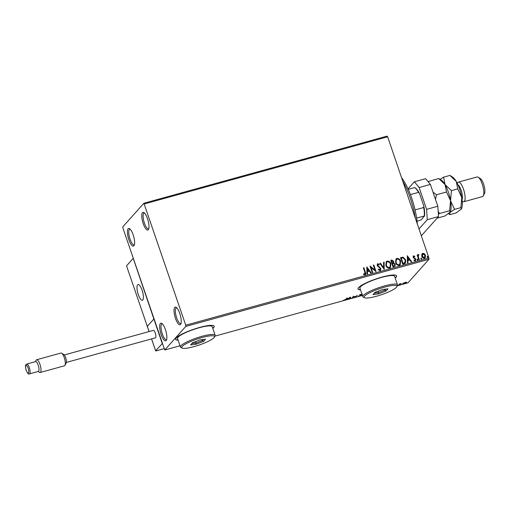 <?xml version="1.0" encoding="UTF-8"?>
<svg xmlns="http://www.w3.org/2000/svg" width="510" height="510" viewBox="0 0 510 510"><rect width="100%" height="100%" fill="white"/><g stroke="black" fill="none" stroke-linecap="round" stroke-linejoin="round"><path stroke-width="0.76" d="M160.369 323.493A9.161 2.767 -105.4 0 0 161.115 334.433A9.161 2.767 -105.4 0 0 166.171 340.553A9.161 2.767 -105.4 0 0 166.426 340.164A9.161 2.767 -105.4 0 0 165.941 331.283A9.161 2.767 -105.4 0 0 161.804 323.41A9.161 2.767 -105.4 0 0 160.369 323.493M166.681 339.443A8.141 2.461 74.6 0 1 166.375 339.615A8.141 2.461 74.6 0 1 162.052 333.17A8.141 2.461 74.6 0 1 161.625 324.181A8.141 2.461 74.6 0 1 162.04 323.914A8.141 2.461 74.6 0 1 162.39 323.901M174.726 307.422A9.161 2.767 -105.4 0 0 175.472 318.355A9.161 2.767 -105.4 0 0 180.534 324.475A9.161 2.767 -105.4 0 0 180.789 324.086A9.161 2.767 -105.4 0 0 180.298 315.212A9.161 2.767 -105.4 0 0 176.16 307.339A9.161 2.767 -105.4 0 0 174.726 307.422M181.037 323.372A8.141 2.461 74.6 0 1 180.731 323.538A8.141 2.461 74.6 0 1 176.409 317.092A8.141 2.461 74.6 0 1 175.982 308.11A8.141 2.461 74.6 0 1 176.396 307.836A8.141 2.461 74.6 0 1 176.747 307.823M142.468 212.67A9.161 2.767 -105.4 0 0 143.221 223.609A9.161 2.767 -105.4 0 0 148.276 229.723A9.161 2.767 -105.4 0 0 148.531 229.341A9.161 2.767 -105.4 0 0 148.04 220.46A9.161 2.767 -105.4 0 0 143.909 212.587A9.161 2.767 -105.4 0 0 142.468 212.67M148.786 228.62A8.141 2.461 74.6 0 1 148.474 228.792A8.141 2.461 74.6 0 1 144.158 222.347A8.141 2.461 74.6 0 1 143.731 213.358A8.141 2.461 74.6 0 1 144.139 213.091A8.141 2.461 74.6 0 1 144.496 213.078M128.112 228.748A9.161 2.767 -105.4 0 0 128.864 239.687A9.161 2.767 -105.4 0 0 133.92 245.801A9.161 2.767 -105.4 0 0 134.175 245.418A9.161 2.767 -105.4 0 0 133.684 236.538A9.161 2.767 -105.4 0 0 129.553 228.665A9.161 2.767 -105.4 0 0 128.112 228.748M134.43 244.698A8.141 2.461 74.6 0 1 134.117 244.864A8.141 2.461 74.6 0 1 129.795 238.419A8.141 2.461 74.6 0 1 129.368 229.436A8.141 2.461 74.6 0 1 129.782 229.168A8.141 2.461 74.6 0 1 130.139 229.149M212.797 328.402A20.355 3.71 161.2 0 0 213.639 327.611A20.355 3.71 161.2 0 0 214.2 326.215A20.355 3.71 161.2 0 0 196.745 328.287A20.355 3.71 161.2 0 0 176.224 337.939A20.355 3.71 161.2 0 0 175.657 339.335A20.355 3.71 161.2 0 0 178.105 340.208M212.734 328.211A20.355 3.71 161.2 0 0 213.569 327.42A20.355 3.71 161.2 0 0 214.162 326.119M395.186 278.052A20.355 3.71 161.2 0 0 396.028 277.262A20.355 3.71 161.2 0 0 396.595 275.865A20.355 3.71 161.2 0 0 379.14 277.937A20.355 3.71 161.2 0 0 358.613 287.589A20.355 3.71 161.2 0 0 358.052 288.991A20.355 3.71 161.2 0 0 360.5 289.865M395.122 277.867A20.355 3.71 161.2 0 0 395.964 277.077A20.355 3.71 161.2 0 0 396.557 275.776M421.725 254.496L422.809 253.317L424.435 253.744L425.512 255.331L425.232 257.907L424.518 258.334C423.172 258.391 422.274 257.728 421.821 256.351L421.725 254.496M418.602 255.134L418.238 256.371L419.284 259.686L418.78 259.826L417.129 254.981L417.633 254.841L417.875 255.555L418.481 254.515L418.92 254.573L418.366 255.312M418.174 254.707L418.92 254.573M413.846 256.447L413.852 257.639L415.816 259.207L415.229 260.897L413.967 260.527L414.101 259.998L414.968 260.323L415.318 259.373L413.081 257.397L413.61 255.861L414.815 256.281L414.662 256.779L413.623 256.613M415.65 260.642L415.229 260.897M414.005 260.106L415.159 260.221M413.228 256.09L414.815 256.281M404.271 263.829L402.747 264.25L400.49 257.62L403.117 257.155L405.673 259.909L405.456 263.185L404.271 263.829M393.006 266.94L390.749 260.31L391.68 260.049L393.745 261.279L393.612 262.86L395.224 264.269L394.989 266.182L393.006 266.94M384.196 269.376L379.842 263.319L380.39 263.166L383.692 267.763L383.571 262.287L384.119 262.14L384.196 269.376M372.778 272.525L372.274 272.665L370.018 266.029L374.978 270.07L373.294 265.13L373.798 264.99L376.055 271.62L371.101 267.591L372.778 272.525M363.496 273.959L364.771 274.176L364.886 272.276L363.388 267.858L363.891 267.724L365.415 272.2C366.027 273.347 365.893 274.233 365.007 274.858L363.509 274.431L363.592 273.851L364.962 274.074M365.504 274.565L365.007 274.858M185.736 325.195L143.884 203.235L122.827 226.816L122.91 228.027L164.755 349.987L185.819 326.406L185.736 325.195L428.923 258.06L387.638 136.788L144.445 203.917M366.83 266.909L371.267 272.939L370.719 273.092L369.323 271.154L367.487 271.658L367.538 273.972L366.99 274.125L366.83 266.909M378.337 269.305L379.74 270.128L380.364 268.642L377.119 265.576L377.763 263.708L379.408 264.48L379.153 264.996L377.986 264.39L377.61 265.41L380.874 268.515L380.103 270.689L378.133 269.643L378.433 269.197L380.154 269.835M377.304 263.989L377.763 263.708L379.408 264.48M377.986 264.39L377.668 264.613M380.632 270.364L380.103 270.689M385.847 265.321L386.229 261.687L387.135 261.12C389.009 261.05 390.252 261.974 390.87 263.899L390.475 267.514L389.551 268.081C387.702 268.139 386.465 267.214 385.847 265.321M395.581 262.631L395.97 259.003L396.876 258.43C398.743 258.36 399.993 259.29 400.611 261.209L400.21 264.83L399.285 265.391C397.437 265.449 396.2 264.531 395.581 262.631M407.286 255.746L411.729 261.77L411.181 261.923L409.785 259.985L407.943 260.489L407.994 262.803L407.445 262.956L407.286 255.746M417.027 259.8L417.256 259.131L417.862 259.565L417.633 260.234L417.027 259.8L417.161 259.239L417.862 259.565L417.633 260.234M420.884 258.736L421.12 258.066L421.725 258.5L421.496 259.169L420.884 258.736L421.12 258.066L421.725 258.5L421.496 259.169M427.182 256.995L427.412 256.326L428.024 256.766L427.788 257.435L427.182 256.995L427.316 256.434L428.024 256.766L427.788 257.435M403.761 282.929L406.476 282.183L406.527 282.534L404.054 283.745C402.881 284.013 402.479 283.942 402.836 283.554L403.761 282.929M406.476 282.183L406.527 282.534L406.406 282.17M398.367 285.3L399.591 283.93L401.332 283.464L398.367 285.3M352.365 297.999L351.862 298.133L353.538 296.259L355.566 296.756L357.319 295.22L355.642 297.094L353.615 296.603L352.263 297.687M345.793 299.338L346.908 298.089L347.412 297.955L346.277 299.217L343.453 300.333L345.793 299.338M397.277 285.804L407.949 282.859L429.006 259.278L185.819 326.406M164.755 349.987L179.998 345.78M214.882 336.147L362.393 295.43M350.351 297.139L350.854 298.414L350.306 298.567L350.172 298.152L348.33 298.656L346.577 299.593L350.351 297.139M361.972 294.2L360.334 294.672L361.424 295.15L359.588 296.042L358.479 296.036L360.921 295.29L359.824 294.818L362.361 294.028M360.921 295.29L360.819 294.844M360.27 294.499L360.423 294.831M360.876 294.844L361.335 294.888M397.704 285.3L397.169 285.651M143.884 203.235L387.077 136.106L387.638 136.788M428.923 258.06L429.006 259.278M358.026 288.889A20.355 3.71 161.2 0 0 360.436 289.674M175.631 339.239A20.355 3.71 161.2 0 0 178.041 340.023M350.427 297.12L350.854 298.414M350.727 298.038L350.185 298.184M348.661 298.235L350.172 298.152M350.128 298.019L349.987 297.585L348.719 298.407M355.521 296.743L355.642 297.094M355.464 296.731L355.527 297.126M355.4 296.743L353.583 296.246M360.793 294.907L359.697 294.652M403.231 283.522L402.855 283.534M403.27 283.209L404.207 283.579L406.024 282.674L405.979 282.1M406.024 282.674L405.169 282.495L403.257 283.605L403.13 283.228M363.413 267.935L363.891 267.724M363.796 267.827L365.319 272.308L365.453 274.616M366.83 267.017L371.127 272.984M367.436 273.998L367.487 271.658M367.41 268.502L367.372 271.027L368.877 270.529L367.41 268.502L367.468 270.918L368.877 270.529M370.05 266.124L374.978 270.07M373.314 265.2L373.798 264.99M373.696 265.098L375.927 271.645M372.657 272.557L371.101 267.591M379.74 270.128L380.109 269.892M377.26 264.046L377.668 263.817M379.312 264.588L379.121 264.97M377.891 264.499L377.61 265.41M377.515 265.519L378.21 266.182M378.114 266.29L379.058 266.673M378.962 266.781L380.874 268.515M380.779 268.617L380.581 270.415M379.886 263.389L380.39 263.166M380.294 263.275L383.692 267.763M383.571 262.369L384.119 262.14M384.024 262.248L384.183 269.356M386.185 261.745L387.135 261.12M387.039 261.228C388.913 261.158 390.156 262.083 390.775 264.008L390.87 263.899M390.775 264.008L390.424 267.565M386.631 262.293L386.255 265.289C386.746 266.8 387.728 267.546 389.206 267.514L389.997 266.998M390.367 264.04C389.876 262.51 388.881 261.764 387.39 261.796L386.682 262.242L386.35 265.181C386.841 266.698 387.823 267.438 389.302 267.406L390.048 266.947L390.367 264.04M390.775 260.38L391.584 260.157L393.745 261.279M393.65 261.388L393.612 262.86M393.516 262.969L395.224 264.269M395.129 264.378L394.944 266.233M393.758 266.067L394.574 265.602L394.721 264.409L393.522 263.44L392.439 263.657L393.184 266.226L394.523 265.653M392.368 263.013L393.133 262.567L393.248 261.432L391.489 260.846L392.113 263.083L393.082 262.618M392.113 263.083L392.464 262.905M391.489 260.846L392.209 262.975M393.184 266.226L393.854 265.959M392.439 263.657L393.28 266.118M395.926 259.055L396.876 258.43M396.78 258.538C398.648 258.468 399.897 259.399 400.516 261.318L400.611 261.209M400.516 261.318L400.165 264.881M396.372 259.609L395.989 262.599C396.48 264.116 397.462 264.856 398.941 264.824L399.738 264.308M400.108 261.349C399.611 259.826 398.622 259.074 397.124 259.106L396.417 259.552L396.085 262.491C396.576 264.008 397.558 264.747 399.037 264.715L399.783 264.256L400.108 261.349M400.516 257.697L403.117 257.155M403.021 257.263L405.673 259.909M405.577 260.017L405.405 263.236M404.755 262.848L405.169 260.043L403.066 257.856L401.223 258.162L402.925 263.542L404.94 262.656M401.223 258.162L403.021 263.434L404.895 262.707M407.292 255.848L411.583 261.815M407.898 262.828L407.943 260.489M407.872 257.333L407.834 259.858L409.339 259.36L407.872 257.333L407.93 259.749L409.339 259.36M414.719 256.39L414.611 256.734M413.75 256.549L413.578 257.231M413.482 257.34L413.852 257.639M413.757 257.748L415.395 258.5M415.299 258.608L415.816 259.207M415.72 259.316L415.134 261.005M413.183 256.147L413.514 255.963M416.931 259.909L417.161 259.239M417.767 259.673L417.537 260.342M417.154 255.051L417.633 254.841M417.537 254.949L417.875 255.555M418.825 254.681L418.774 255.134M418.506 255.236L418.238 256.371M418.143 256.479L419.163 259.724M420.788 258.838L421.024 258.175M421.63 258.608L421.4 259.278M422.063 253.795L422.809 253.317M422.714 253.425L424.435 253.744M424.339 253.852L425.512 255.331M425.416 255.44L425.181 257.958M422.917 254.025L422.229 256.32L424.218 257.85L424.766 257.48M422.49 254.26L423.013 253.916L422.325 256.218L424.314 257.741L424.715 257.537M424.218 257.85L425.008 255.472L423.013 253.916M427.087 257.104L427.316 256.434M427.928 256.868L427.692 257.537M401.561 177.684A36.643 11.073 74.6 0 1 417.333 224.017M415.344 218.184A38.683 11.692 -105.4 0 0 402.766 181.235M137.623 284.841A8.141 2.461 74.6 0 1 138.038 284.567A8.141 2.461 74.6 0 1 142.354 291.012A8.141 2.461 74.6 0 1 142.781 300.001A8.141 2.461 74.6 0 1 142.373 300.269A8.141 2.461 74.6 0 1 138.051 293.824A8.141 2.461 74.6 0 1 137.623 284.841M147.173 326.489L153.873 318.986L133.231 258.347L126.531 265.85L147.326 326.445M138.758 295.819A8.141 2.461 -105.4 0 0 142.373 300.269A8.141 2.461 -105.4 0 0 141.652 289.017A8.141 2.461 -105.4 0 0 138.038 284.567A8.141 2.461 -105.4 0 0 138.758 295.819M155.926 350.402L162.263 343.619L153.873 318.986L147.32 326.33L149.098 331.557M61.672 353.194L63.871 354.59A4.584 1.383 74.6 0 1 65.682 357.688A4.584 1.383 74.6 0 1 66.179 362.967L65.012 365.287A6.617 2.002 -105.4 0 0 64.285 357.669A6.617 2.002 -105.4 0 0 61.672 353.194A6.617 2.002 -105.4 0 0 60.97 353.035L36.65 359.748A6.617 2.002 74.6 0 1 39.971 364.382A6.617 2.002 74.6 0 1 40.175 372.504A6.617 2.002 74.6 0 1 39.474 372.338L38.122 371.484M40.175 372.504L64.489 365.791A6.617 2.002 -105.4 0 0 65.012 365.287M29.478 373.868L38.365 371.414A5.087 1.536 -105.4 0 0 38.205 365.173A5.087 1.536 -105.4 0 0 35.655 361.603L26.769 364.057A5.087 1.536 74.6 0 1 29.319 367.621A5.087 1.536 74.6 0 1 29.478 373.868C28.643 374.64 27.553 373.473 26.201 370.362C24.735 364.535 25.787 364.93 26.769 364.057M66.345 362.425L155.422 337.837A3.87 1.167 -105.4 0 0 155.308 333.087A3.87 1.167 -105.4 0 0 153.363 330.378L64.285 354.966M35.413 361.673L36.133 360.245A6.617 2.002 74.6 0 1 36.65 359.748M430.383 184.429L419.156 187.527L414.394 181.764L425.62 178.666L430.383 184.429L437.816 206.257L438.523 216.565L421.343 235.798M419.156 187.527L426.589 209.355L437.816 206.257M408.038 188.885L414.394 181.764M438.523 216.565L427.297 219.663L419.01 228.945M427.297 219.663L426.589 209.355M417.053 221.251L421.343 219.791L424.282 216.023A17.302 5.227 -105.4 0 0 423.695 207.519L423.816 206.065A16.696 5.043 74.6 0 1 424.511 216.234M416.632 218.133L424.282 216.023M408.249 189.357L414.604 187.597A17.302 5.227 -105.4 0 1 414.757 187.693A17.302 5.227 -105.4 0 1 418.538 192.359L419.539 193.5L423.816 206.065M415.044 209.903L423.695 207.519M410.41 194.597L418.538 192.359M414.757 187.693L415.42 188.113A16.696 5.043 74.6 0 1 419.539 193.5M457.33 183.434L457.604 182.88A10.181 3.079 74.6 0 1 457.891 182.452A10.181 3.079 74.6 0 1 458.407 182.115A10.181 3.079 74.6 0 1 463.807 190.166A10.181 3.079 74.6 0 1 464.342 201.399A10.181 3.079 74.6 0 1 463.826 201.737A10.181 3.079 74.6 0 1 462.742 201.488L462.219 201.157M463.826 201.737L482.53 196.573A10.181 3.079 -105.4 0 0 483.046 196.235A10.181 3.079 -105.4 0 0 483.333 195.808A10.181 3.079 -105.4 0 0 482.785 185.94A10.181 3.079 -105.4 0 0 478.195 177.193A10.181 3.079 -105.4 0 0 477.111 176.951L458.407 182.115M449.909 175.415L456.284 181.477A17.302 5.227 74.6 0 0 452.733 177.212L449.909 175.415L443.604 177.155L445.058 184.575A17.302 5.227 74.6 0 1 450.54 200.679L451.433 190.632L445.058 184.575A17.302 5.227 74.6 0 0 441.513 180.31L438.683 178.513L445.058 184.575L446.518 191.989L450.54 200.679L449.648 210.726L450.158 212.122L444.956 215.985L437.102 218.152M438.683 178.513L428.056 181.617M446.518 191.989L436.471 194.763L433.028 192.187M428.585 182.248L428.636 181.286M449.648 210.726L439.607 213.499L438.166 211.427M435.495 199.448L436.471 194.763M438.358 214.219L439.607 213.499M461.416 208.96A17.302 5.227 74.6 0 0 461.467 208.851A17.302 5.227 74.6 0 0 461.767 197.58L457.738 188.891L456.284 181.477A17.302 5.227 74.6 0 1 461.767 197.58L460.874 207.627L461.384 209.023L456.176 212.887L449.871 214.627L449.763 212.676L454.569 209.368L450.54 200.679A17.302 5.227 74.6 0 1 450.247 211.95A17.302 5.227 74.6 0 1 450.19 212.058M449.871 214.627L448.513 213.766M443.604 177.155L440.041 179.38M457.738 188.891L451.433 190.632M460.874 207.627L454.569 209.368M457.967 184.805A8.141 2.461 74.6 0 1 461.614 191.785A8.141 2.461 74.6 0 1 462.066 199.646M478.195 177.193L480.388 178.589A8.141 2.461 74.6 0 1 484.067 185.589A8.141 2.461 74.6 0 1 484.5 193.481L483.333 195.808M182.191 346.449A17.302 3.156 161.2 0 0 182.178 348.094A17.302 3.156 161.2 0 0 198.071 345.391A17.302 3.156 161.2 0 0 213.99 337.671A17.302 3.156 161.2 0 0 214.378 337.135A17.302 3.156 161.2 0 0 201.15 337.792A17.302 3.156 161.2 0 0 182.191 346.449M182.178 348.094L180.922 347.501A18.322 3.341 -18.8 0 1 180.425 347.017A18.322 3.341 -18.8 0 1 180.929 345.761A18.322 3.341 -18.8 0 1 199.404 337.072A18.322 3.341 -18.8 0 1 215.112 335.21A18.322 3.341 -18.8 0 1 215.01 335.899L214.378 337.135M215.112 335.21L212.211 326.68A18.322 3.341 161.2 0 0 196.503 328.542A18.322 3.341 161.2 0 0 178.028 337.231A18.322 3.341 161.2 0 0 177.518 338.487L180.425 347.017M205.606 339.169L203.668 341.337L196.159 344.224L190.574 344.951L192.512 342.784L200.022 339.896L205.606 339.169M191.849 343.523L196.108 342.969L202.553 340.489L203.484 339.443M195.636 341.579L196.159 344.224M202.247 339.603L202.553 340.489L203.668 341.337M364.58 296.1A17.302 3.156 161.2 0 0 364.573 297.744A17.302 3.156 161.2 0 0 380.466 295.041A17.302 3.156 161.2 0 0 396.385 287.321A17.302 3.156 161.2 0 0 396.767 286.786A17.302 3.156 161.2 0 0 383.539 287.442A17.302 3.156 161.2 0 0 364.58 296.1M364.573 297.744L363.318 297.151A18.322 3.341 -18.8 0 1 362.814 296.673A18.322 3.341 -18.8 0 1 363.324 295.411A18.322 3.341 -18.8 0 1 381.799 286.722A18.322 3.341 -18.8 0 1 397.507 284.86A18.322 3.341 -18.8 0 1 397.405 285.549L396.767 286.786M397.507 284.86L394.6 276.331A18.322 3.341 161.2 0 0 378.892 278.199A18.322 3.341 161.2 0 0 360.423 286.888A18.322 3.341 161.2 0 0 359.913 288.144L362.814 296.673M387.995 288.826L386.064 290.987L378.547 293.881L372.969 294.601L374.901 292.44L382.417 289.546L387.995 288.826M374.244 293.173L378.503 292.619L384.942 290.145L385.879 289.1M378.031 291.235L378.547 293.881M384.642 289.259L384.942 290.145L386.064 290.987M360.226 294.703L360.353 295.08M151.597 338.895L155.703 350.963L163.984 348.681L155.684 350.982L151.566 338.901M26.233 370.292A4.074 1.23 -105.4 0 0 28.477 373.014A4.074 1.23 -105.4 0 0 28.146 368.15A4.074 1.23 -105.4 0 0 25.895 365.434A4.074 1.23 -105.4 0 0 26.233 370.292M360.965 295.188L360.831 294.812M360.289 294.774L360.162 294.391M147.314 326.4L149.073 331.564"/></g></svg>
